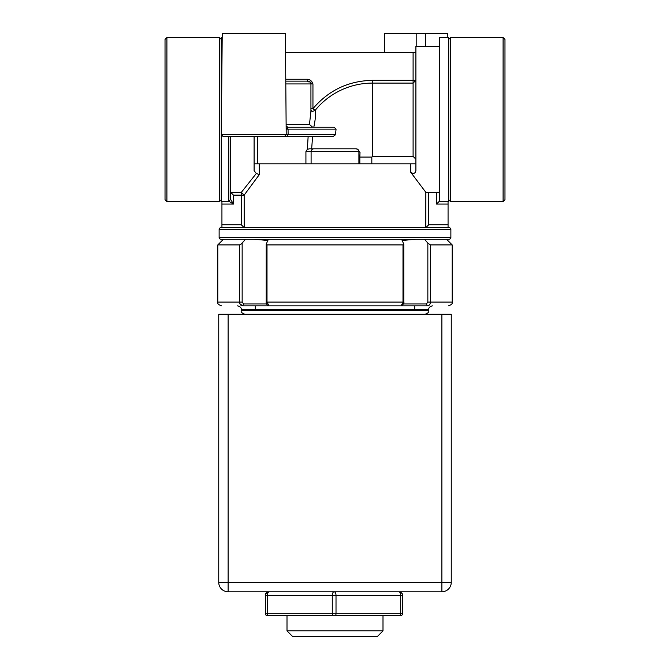 <?xml version="1.0" encoding="UTF-8"?>
<svg xmlns="http://www.w3.org/2000/svg" width="670" height="670" viewBox="0 0 670 670"><rect width="100%" height="100%" fill="white"/><g stroke="black" fill="none" stroke-linecap="round" stroke-linejoin="round"><path stroke-width="1" d="M166.905 37.528L165.029 39.404L165.029 199.719L166.905 201.595L166.905 37.528L219.408 37.528L219.408 201.595L166.905 201.595M222.18 37.528L221.284 37.528L221.284 201.595L221.938 201.595M228.78 136.621L228.797 201.276L230.656 199.367L230.656 136.621L230.112 136.621M221.36 132.325L221.586 106.337M221.368 131.303L221.334 134.737A1.876 1.876 0 0 0 221.334 134.754L288.108 134.754L286.852 136.621L332.948 136.621L335.486 134.754L336.064 129.126L334.087 127.25L287.857 127.25L287.422 127.501L288.058 129.126L286.157 129.109L287.422 127.501L286.174 125.893M284.34 136.621L286.207 134.737L221.334 134.754L223.21 136.621L286.852 136.621M286.216 126.261L287.857 127.25L334.087 127.25M308.116 81.129L285.822 81.129L308.116 81.129A2.814 2.814 0 0 1 310.93 83.934L310.93 111.103L309.473 124.436L312.664 127.25M310.654 82.712L312.949 83.934L312.949 108.674C328.56 90.316 348.408 80.869 372.503 80.333L413.097 80.333L413.097 52.344L415.903 52.344M285.805 79.253L307.404 79.253L307.404 81.129M307.404 79.253C310.168 79.571 312.019 81.129 312.949 83.934L285.847 83.934M371.825 163.815L371.825 157.065L372.503 156.386L413.097 156.386L415.903 159.226L413.097 156.386L413.097 83.097L415.903 80.333L413.097 80.333L413.097 83.097L372.503 83.097A73.968 73.968 0 0 0 315.093 110.416L312.949 108.674L310.93 108.674M313.811 127.25C315.662 117.903 316.089 112.292 315.093 110.416L312.538 111.463L310.93 110.592M310.93 110.634A2.814 2.814 0 0 0 312.538 111.463L310.863 110.207M285.571 52.344L413.097 52.344M447.82 37.528L447.778 33.5L384.597 33.5L384.429 52.344M448.062 201.595L448.716 201.595L448.716 37.528L439.344 37.528L439.344 201.251L436.53 204.074L436.53 192.541L439.344 192.298L428.641 192.541L428.641 224.844L448.062 224.844L448.062 204.074L436.53 204.074M448.716 199.719L450.592 201.595L450.592 37.528L448.716 39.404M503.095 201.595L504.971 199.719L504.971 39.404L503.095 37.528L503.095 201.595L450.592 201.595M503.095 37.528L450.592 37.528M416.187 33.5L416.187 46.439M425.559 33.5L425.559 46.439M371.825 157.065L359.84 157.065L360.016 152.283L357.646 149.276L356.097 148.815L309.548 148.815L311.651 148.815L312.597 136.621L310.285 136.621M311.651 148.815L344.966 148.815M345.469 148.815L356.097 148.815A2.814 2.814 0 0 1 358.902 151.621L311.098 151.621A2.814 2.814 0 0 1 313.903 148.815M360.016 152.283L358.902 151.621L358.902 163.815M311.098 163.815L311.098 151.621L305.922 151.621L307.346 149.284L309.548 148.815M307.346 149.284L308.133 136.621L279.809 136.621M310.076 136.621L308.133 136.621M286.207 134.737L285.403 33.5L222.222 33.5L221.569 107.828M439.336 201.276L448.062 201.276L448.062 204.074M230.656 192.298L233.47 195.129L233.47 204.074L230.664 199.409L228.797 201.276L233.47 204.074L221.938 204.074L221.938 201.276L228.797 201.276M439.344 46.439L415.903 46.439L415.903 170.766C415.157 173.564 413.44 174.074 410.752 172.307L410.752 163.815L259.248 163.815L259.248 174.711L256.342 173.43L241.359 192.332L244.165 195.129L244.181 227.658M256.342 173.43L254.097 170.766L254.097 136.621M448.062 224.844L448.062 227.658M259.248 174.711L244.165 195.129L233.47 195.129M254.097 163.815L259.248 163.815M244.165 227.649L241.359 224.844L241.359 192.332L230.673 192.332M425.819 227.658L425.835 192.323L428.641 192.541M425.835 227.649L428.641 224.844M425.835 192.323L410.752 172.307M410.752 163.815L415.903 163.815M221.938 227.658L221.938 204.074M414.99 172.801L415.492 172.215M449 227.658L221 227.658A1.876 1.876 0 0 0 219.124 229.534L450.877 229.534A1.876 1.876 0 0 0 449 227.658M219.124 237.406L450.877 237.406A1.876 1.876 0 0 1 449 239.282L221 239.282A1.876 1.876 0 0 1 219.124 237.406L219.124 229.534M424.478 239.282L427.845 243.068L427.845 302.095L426.405 303.971L403.415 303.971M446.563 239.282L452.191 244.91L430.442 244.91L427.845 243.068M239.86 303.711L242.682 305.847L243.595 303.971L242.155 302.095L242.155 243.068L245.522 239.282L241.083 244.131L239.559 244.91L217.809 244.91L223.437 239.282M254.181 239.282L267.874 240.463M401.632 239.282L403.784 244.131L402.997 244.91L267.003 244.91L266.216 244.131L268.368 239.282M402.126 240.463L415.819 239.282M239.567 302.346L239.843 303.669M266.585 303.971L243.595 303.971L242.682 305.847C240.848 305.771 239.81 304.515 239.559 302.095L242.155 302.095M402.997 244.91L402.997 302.095L267.003 302.095L269.08 305.847L242.682 305.847C214.919 305.847 214.919 305.847 242.682 305.847L400.92 305.847L403.449 302.095M427.845 302.095L430.442 302.095C430.19 304.515 429.143 305.771 427.318 305.847L426.405 303.971M403.784 244.131L403.784 302.095C404.395 303.15 403.441 304.406 400.92 305.847L427.318 305.847C455.081 305.847 455.081 305.847 427.318 305.847L403.943 305.847M266.024 305.847L269.08 305.847C266.894 304.992 265.94 303.745 266.216 302.095L266.216 244.131M271.543 305.847L398.457 305.847M228.127 591.778L228.127 314.28L218.747 314.28L218.747 582.406A9.372 9.372 0 0 0 228.127 591.778L441.873 591.778L441.873 582.406L218.747 582.406M228.127 314.28L441.873 314.28L441.873 582.406L451.253 582.406A9.372 9.372 0 0 1 441.873 591.778M451.253 582.406L451.253 314.28L441.873 314.28M414.688 309.59L414.688 305.847M255.312 309.59L255.312 305.847M311.517 591.778L283.117 591.778M399.764 615.596A1.876 0.938 -90 0 0 400.702 613.72L402.57 613.72L402.57 595.53C403.08 594.039 401.833 592.791 398.817 591.778A3.752 3.752 -90 0 1 402.57 595.53L400.702 595.53A3.752 1.884 -90 0 0 398.817 591.778A3.752 3.752 -90 0 1 402.57 595.53L402.57 613.72A1.876 1.876 0 0 1 400.694 615.596L267.397 615.596A1.876 1.876 -90 0 1 265.521 613.72L265.521 595.53A3.752 3.752 -90 0 1 269.273 591.778A3.752 1.868 90 0 0 267.405 595.53L265.353 595.53L265.353 613.72A1.876 1.876 90 0 0 267.229 615.596L268.838 615.596M334.137 591.778A3.752 1.884 90 0 1 336.013 595.53L332.27 595.53A3.752 1.868 -90 0 1 334.137 591.778M269.106 591.778A3.752 3.752 90 0 0 265.353 595.53C264.843 594.039 266.091 592.791 269.106 591.778A3.752 3.752 90 0 0 265.353 595.53L265.353 613.72A1.876 1.876 90 0 0 267.229 615.596A1.876 1.876 0 0 1 265.353 613.72L267.405 613.72A1.876 0.93 90 0 0 268.343 615.596M398.256 615.596L400.526 615.596M382.997 630.872L377.378 636.5L292.623 636.5L287.003 630.872L382.997 630.872L382.997 615.596M287.003 630.872L287.003 615.596M335.486 134.754L288.108 134.754L288.058 129.126L336.064 129.126M286.199 124.436L309.473 124.436M372.503 80.333L372.503 156.386M358.902 157.065L359.84 157.065L359.84 163.815M305.922 163.815L305.922 151.621M257.322 136.621L257.322 163.815M221.938 224.844L241.359 224.844M217.809 244.91L217.809 302.095L239.559 302.095L239.559 244.91M267.003 244.91L267.003 302.095L266.551 302.095M430.442 244.91L430.442 302.095L452.191 302.095L452.191 244.91M245.002 314.28C241.979 313.25 240.723 312.002 241.25 310.528L428.75 310.528L428.75 309.59L241.25 309.59C241.451 307.773 240.203 306.525 237.498 305.847M333.199 615.596A1.876 0.93 -90 0 1 332.27 613.72L400.702 613.72L400.702 595.53L336.013 595.53L336.013 613.72A1.876 0.938 90 0 1 335.075 615.596M332.27 613.72L332.27 595.53L267.405 595.53L267.405 613.72L332.27 613.72M221.284 199.719L219.408 201.595M306.927 81.129L309.146 82.075M286.191 126.086L286.224 126.89M287.857 127.25L286.182 126.027M221.284 39.404L219.408 37.528M450.877 237.406L450.877 229.534M452.191 302.095C452.711 303.569 451.463 304.817 448.439 305.847M217.809 302.095C217.289 303.569 218.537 304.817 221.561 305.847M428.75 309.59C428.549 307.773 429.797 306.525 432.502 305.847M241.25 310.528L241.25 309.59M428.75 310.528C429.277 312.002 428.021 313.25 424.998 314.28"/></g></svg>
